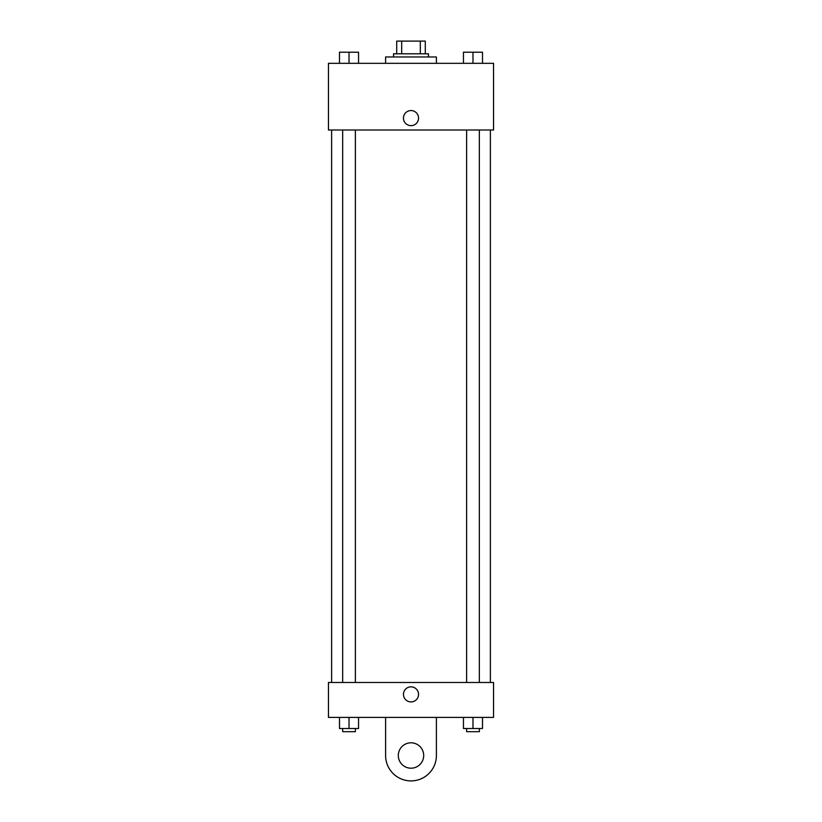 <?xml version="1.0" encoding="UTF-8"?>
<svg xmlns="http://www.w3.org/2000/svg" width="822" height="822" viewBox="0 0 822 822"><rect width="100%" height="100%" fill="white"/><g stroke="black" fill="none" stroke-linecap="round" stroke-linejoin="round"><path stroke-width="1.23" d="M401.681 53.8L401.681 41.1L396.707 41.1L396.707 53.8L396.707 41.1M401.681 41.1L425.293 41.1L425.293 53.8M420.319 53.8L420.319 41.1M393.533 56.975L393.533 53.8L428.468 53.8L428.468 56.975M436.4 63.325L436.4 56.975L385.6 56.975L385.6 63.325M328.451 63.325L493.549 63.325L493.549 129.999L328.451 129.999L328.451 63.325M411 125.643A7.542 7.542 0 0 1 404.465 114.33A7.542 7.542 0 0 1 417.535 114.33A7.542 7.542 0 0 1 411 125.643M328.451 682.476L493.549 682.476L493.549 717.401L328.451 717.401L328.451 682.476L493.549 682.476M463.454 63.325L463.454 52.218L482.504 52.218L482.504 63.325L482.504 52.218M472.979 63.325L472.979 52.218L466.629 52.187M479.329 52.218L472.979 52.187M339.496 63.325L339.496 52.218L358.546 52.218L358.546 63.325L358.546 52.218M349.021 63.325L349.021 52.218L342.671 52.187M355.371 52.218L349.021 52.187M463.454 717.401L463.454 728.508L482.504 728.508L482.504 717.401L482.504 728.508M472.979 728.508L472.979 717.401M479.329 728.508L479.329 731.683L466.629 731.683L466.629 728.508M339.496 717.401L339.496 728.508L358.546 728.508L358.546 717.401L358.546 728.508M349.021 728.508L349.021 717.401M355.371 728.508L355.371 731.683L342.671 731.683L342.671 728.508M403.458 694.374A7.542 7.542 0 0 1 414.771 687.85A7.542 7.542 0 0 1 414.771 700.909A7.542 7.542 0 0 1 403.458 694.374M436.4 717.401L436.4 755.5A25.4 25.4 0 0 1 411 780.9A25.4 25.4 0 0 1 385.6 755.5L385.6 717.401M411 768.2A12.7 12.7 0 0 1 400.006 749.15A12.7 12.7 0 0 1 421.994 749.15A12.7 12.7 0 0 1 411 768.2M490.374 682.476L490.374 129.999M331.626 682.476L331.626 129.999M466.629 129.999L466.629 682.476M479.329 129.999L479.329 682.476M355.371 682.476L355.371 129.999M342.671 682.476L342.671 129.999"/></g></svg>
